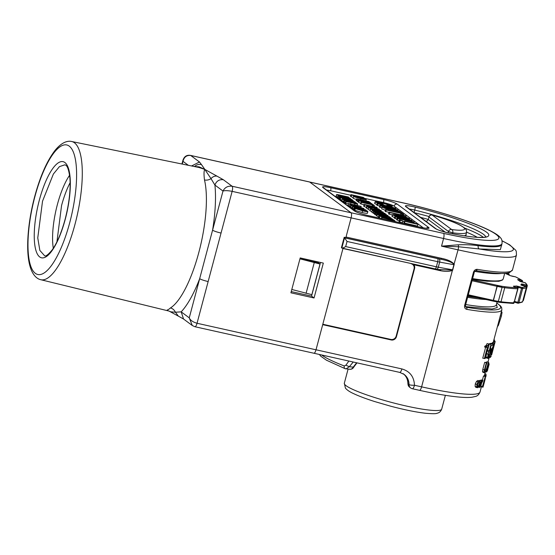<?xml version="1.0" encoding="UTF-8"?>
<svg xmlns="http://www.w3.org/2000/svg" width="555" height="555" viewBox="0 0 555 555"><rect width="100%" height="100%" fill="white"/><g stroke="black" fill="none" stroke-linecap="round" stroke-linejoin="round"><path stroke-width="0.83" d="M53.308 248.265A46.606 14.055 102.6 0 1 57.394 204.504A46.606 14.055 102.6 0 1 69.59 175.283M217.019 176.15L204.795 169.407L210.997 178.627C212.759 176.663 214.764 175.838 217.019 176.15L223.339 179.723C219.239 179.265 216.429 181.041 214.917 185.058L210.997 178.627A7.104 5.758 166.6 0 1 204.49 179.973C203.782 174.263 203.886 170.739 204.795 169.407L198.947 167.471L71.65 141.504C69.979 141.13 63.485 139.86 54.834 150.669C46.842 161.179 40.133 176.476 34.694 196.56C27.958 221.695 25.738 248.973 29.526 264.43C32.689 277.583 39.121 279.387 40.813 279.72A70.804 21.354 -77.4 0 0 74.953 224.456A70.804 21.354 -77.4 0 0 71.65 141.504M167.437 309.815C166.583 310.925 167.582 310.3 170.44 307.956C172.598 308.469 174.263 309.898 175.449 312.229L181.18 311.848A80.218 24.191 -77.4 0 0 199.668 278.7L212.572 230.2A80.218 24.191 -77.4 0 0 214.917 185.058L222.992 191.052C224.879 190.434 227.932 190.538 232.143 191.357L351.107 217.9L345.862 237.609L344.211 237.242L344.544 237.831L437.708 258.623L441.489 259.345L441.482 258.318C447.816 259.615 452.054 261.62 454.212 264.326L452.63 270.264C449.37 271.756 444.597 271.749 438.311 270.236L413.829 264.77L412.892 263.93M204.906 169.428L199.065 166.826L194.548 166.569M178.342 316.128L169.143 311.119L170.732 311.813L175.449 312.229L178.342 316.128L183.552 319.021L181.18 311.848L189.255 317.849L199.668 278.7C201.215 279.63 204.039 280.58 208.146 281.558L221.05 233.058C216.943 232.08 214.119 231.13 212.572 230.2L222.992 191.052C224.858 187.368 227.897 185.765 232.108 186.237L351.072 212.78L309.683 182.026A4.44 1.339 102.6 0 0 309.517 181.95L190.552 155.407A4.44 1.339 102.6 0 1 190.719 155.483L199.488 162.005L201.493 164.613C198.877 164.03 196.595 164.655 194.638 166.472L194.361 166.535M199.488 162.005L191.579 165.966M183.552 319.028L192.273 325.501L189.255 317.849C190.33 320.284 192.925 322.094 197.046 323.26L316.01 349.803L343.011 248.335M300.2 257.929L290.917 292.818L314.047 297.979L323.329 263.091L300.2 257.929M309.683 182.026L190.719 155.483C186.605 155.081 184.031 157.03 182.997 161.339L182.269 164.065M351.072 212.78A4.44 1.339 102.6 0 1 351.107 217.9M182.977 160.104L182.997 161.339L188.332 165.307M399.572 372.322A4.44 1.339 -77.4 0 0 399.739 372.398A4.44 1.339 -77.4 0 0 401.869 368.929L316.017 349.775C315.254 352.335 314.491 353.466 313.714 353.195L194.916 326.728A4.44 1.339 102.6 0 0 197.046 323.26L208.146 281.558M314.047 297.979L311.542 296.12L320.499 262.459M291.243 291.59L311.542 296.12M299.957 258.831L320.006 264.027L318.487 262.897L299.977 258.769M291.805 289.467L311.854 294.663L320.006 264.027M306.069 293.373L314.22 262.737M522.22 302.114A0.888 0.888 0 0 0 522.255 302.093A0.888 0.874 -125 0 0 522.602 301.601A0.888 0.874 57.9 0 1 522.22 302.114L518.224 303.238A0.888 0.839 83.4 0 1 518.217 303.245A0.888 0.839 83.4 0 0 518.925 302.614A0.888 0.832 -95.9 0 1 518.21 303.245A0.888 0.888 0 0 0 518.224 303.238M517.76 288.669L517.732 288.767A0.888 0.791 -89.6 0 0 517.204 287.663A0.888 0.784 90.8 0 1 517.732 288.767L513.999 302.808A0.888 0.784 90.8 0 1 513.236 303.446L513.236 303.446A0.888 0.791 -89.6 0 0 513.999 302.808A79.899 10.15 -165.1 0 1 500.992 301.774A0.888 0.645 97.1 0 1 500.152 302.385A16.865 2.144 -165.1 0 1 493.097 301.101M472.284 279.782L497.211 285.346L493.485 300.408C494.88 301.545 496.496 301.865 498.334 301.379A17.753 2.255 -165.1 0 1 493.485 300.408C494.88 301.545 496.496 301.865 498.334 301.379L502.074 287.337L498.334 301.379A17.753 2.255 -165.1 0 0 500.992 301.774L504.724 287.733A17.753 2.255 -165.1 0 1 502.074 287.337A17.753 2.255 -165.1 0 1 497.218 286.366L493.055 301.101L468.094 295.524L500.27 302.413L513.236 303.446A0.888 0.888 0 0 0 514.103 302.787L514.027 302.711M513.646 301.941L517.891 303.21A0.888 0.832 -95.9 0 0 518.21 303.245A0.888 0.888 0 0 1 517.857 303.21L517.822 302.392L514.603 301.386L514.638 302.204L517.822 303.19M507.18 273.143A79.011 10.039 -165.1 0 1 508.526 273.705A0.888 0.652 -67.1 0 1 508.644 273.74L507.208 273.136M515.623 276.883A0.888 0.888 0 0 0 515.394 276.806A0.888 0.493 -80 0 1 515.463 276.827A79.011 10.039 -165.1 0 1 521.88 280.31A0.888 0.819 -57.8 0 1 522.13 280.414L515.63 276.883A0.888 0.888 0 0 0 515.623 276.883L515.623 276.883A0.888 0.728 115.6 0 0 515.463 276.827A0.888 0.735 -64.1 0 1 515.768 276.98M522.13 280.414L522.13 280.414A0.888 0.888 0 0 1 522.137 280.414A0.888 0.888 0 0 1 522.512 281.392L519.32 280.788M521.749 281.926L525.106 282.71A0.888 0.86 -46.7 0 1 525.488 282.911A0.888 0.853 132.1 0 0 525.474 282.904A0.888 0.853 132.1 0 0 525.106 282.71L519.716 281.219A0.888 0.853 -49 0 1 520.035 281.371M525.106 282.71A79.011 10.039 -165.1 0 1 526.591 285.09A0.888 0.881 -1.6 0 1 527.25 285.957M526.341 287.539L526.341 287.552A0.888 0.888 0 0 0 525.724 286.47A0.888 0.874 57.9 0 1 526.334 287.566A0.888 0.874 -125 0 0 525.71 286.47L520.847 284.875A73.683 9.366 -165.1 0 0 521.423 283.966L523.157 284.188L522.789 285.645M521.256 285.166L525.724 286.47A79.011 10.039 -165.1 0 1 522.082 287.469A0.888 0.839 83.4 0 1 522.664 288.572L518.925 302.614A79.899 10.15 -165.1 0 0 522.595 301.601L522.602 301.58M497.218 286.366C499.049 285.874 500.665 286.2 502.074 287.337C500.665 286.2 499.049 285.874 497.218 286.366L472.027 280.747M356.629 362.776L353.23 367.126L353.882 366.952L356.976 362.852M349.775 369.269L349.914 369.29C351.69 369.346 353.015 368.569 353.882 366.952M349.255 369.124C350.871 369.602 352.196 368.936 353.23 367.126L349.338 366.73L346.043 368.895L345.363 368.735C344.343 368.444 343.989 367.528 344.28 365.974A83.451 10.6 -165.1 0 1 321.602 354.964M353.23 362.02L349.338 366.73L345.89 365.19L348.873 361.048M309.739 182.075L351.017 212.738L443.542 233.384A78.567 9.983 14.9 0 0 496.017 234.363A78.567 9.983 14.9 0 0 402.264 202.714L309.739 182.075M345.89 365.19L344.28 365.974M484.425 380.57L482.656 386.433L480.783 386.19L481.837 382.222M482.378 380.196L483.474 376.082A83.007 10.545 14.9 0 0 483.696 375.95L485.348 376.318L482.434 386.558M482.475 381.597L482.919 380.321L481.268 379.953L480.685 380.397M479.645 380.841L479.77 380.376A83.007 10.545 14.9 0 0 480.228 380.3L481.879 380.668L481.421 380.744L479.659 387.369L480.117 387.293L481.012 383.921L482.496 381.597M477.841 380.473L479.7 380.855L477.841 380.473L476.495 381.431L475.26 383.991L475.135 386.516L476.017 387.335M486.402 362.582L486.575 361.936A83.007 10.545 14.9 0 0 486.901 361.811L488.553 362.179L485.854 370.802L485.16 371.614L484.931 369.776L486.825 362.679L486.333 362.769L484.425 369.921L484.168 371.996L484.862 372.731L485.896 371.538L488.553 362.179M486.825 362.679L485.167 362.311A83.007 10.545 14.9 0 1 484.675 362.401L482.774 369.554L482.517 371.628L483.211 372.363M484.862 372.731L482.975 372.384M494.671 343.51L495.115 341.845L493.464 341.471L493 342.976M492.646 342.539L491.779 343.92M491.196 345.55L490.891 346.486M486.444 353.861L488.102 354.229L487.026 353.771A83.007 10.545 14.9 0 1 486.444 353.861L485.986 357.066L486.471 358.017M488.775 351.398L488.074 354.007M487.519 350.482L489.17 350.85L491.106 344.045L492.951 343.642L491.293 343.274A83.007 10.545 14.9 0 1 489.454 343.677L487.339 351.072L489.489 351.364L490.551 349.726L490.703 350.163L489.08 356.123L488.525 356.796L488.317 356.359L488.684 354.139M465.451 305.444L464.639 305.423C464.313 307.588 465.041 308.906 466.81 309.364A1.776 1.041 -80.4 0 0 466.304 307.213L465.812 307.026L465.451 305.451L474.282 272.262C474.06 271.79 474.698 271.256 476.197 270.673C491.071 273.185 501.484 273.99 507.437 273.102L509.546 272.588L512.508 269.883L516.469 254.995A83.007 10.545 14.9 0 1 458.062 249.847L441.537 246.163L458.298 244.79C465.853 244.547 472.492 244.852 478.209 245.698C477.917 247.28 478.292 248.376 479.347 248.973L458.52 246.753L441.537 246.163L443.577 238.504A83.007 10.545 14.9 0 0 501.991 243.645C502.317 240.953 501.762 238.934 500.319 237.589C499.32 236.34 497.12 234.043 487.491 229.381C469.794 220.911 433.58 209.603 402.098 202.637L309.655 182.012M476.037 270.625L477.453 269.369C475.6 269.203 474.275 270.16 473.471 272.234L474.282 272.262M484.397 358.558L487.366 347.402L484.619 347.062L484.883 346.077A83.007 10.545 14.9 0 0 485.23 346.063L486.215 345.37L487.006 343.677L489.059 344.017L485.202 358.516L482.746 358.19L485.639 347.291M487.006 343.677A83.007 10.545 14.9 0 0 487.408 343.649L489.059 344.017M484.217 376.068L484.432 375.263A83.007 10.545 14.9 0 0 484.508 375.097L486.159 375.464L485.674 377.164L486.159 375.464M322.698 324.668L391.199 339.958A4.44 4.197 126.6 0 0 396.464 336.621L414.578 268.544A4.44 4.197 126.6 0 0 413.829 264.77M415.105 207.091C450.507 215.645 486.041 228.813 488.671 234.349C490.127 238.844 477.432 238.546 450.577 233.447L448.94 233.1C442.238 231.511 437.645 229.957 435.169 228.452L405.684 206.543C404.477 205.315 407.044 205.364 413.392 206.689L415.105 207.091A2.664 0.402 103.8 0 1 414.731 210.067A8.88 1.131 14.9 0 0 413.413 209.762A8.88 1.131 14.9 0 0 409.403 209.048M345.682 246.566L347.041 241.46L344.544 237.831L341.825 248.043C342.56 248.189 343.843 247.697 345.682 246.566L436.369 266.802A2.664 0.805 102.6 0 1 435.085 268.877L341.949 248.099L341.415 247.745L344.211 237.242M342.962 248.508L410.7 263.438M411.054 263.701A4.44 4.197 126.6 0 1 414.051 268.877L396.166 336.101A4.44 4.197 126.6 0 1 390.9 339.438L322.809 324.245M438.311 270.236L438.769 269.557L452.464 270.118L453.99 264.395C452.401 262.501 448.232 260.815 441.489 259.345L344.308 237.665M495.074 335.421L495.913 332.265M497.759 325.313L498.355 325.445L497.405 326.659M498.355 325.445L501.394 316.093L500.284 315.844M501.255 312.188L502.053 312.368L501.394 316.093M502.053 312.368L501.415 311.584M485.153 377.615L485.292 377.081M485.75 375.374L486.083 374.125L484.89 373.681M484.848 373.848L486.083 374.125M481.49 386.433L482.989 387.099M483.28 385.822L483.148 386.8M483.738 384.532L483.405 385.85M484.342 382.256L483.828 384.233M484.82 380.501L484.661 381.091M484.994 377.657L485.243 378.898L483.412 385.683L485.174 379.058L484.654 378.94M485.174 378.524L485.361 378.177M483.474 376.082L485.125 376.45M482.781 385.982L483.259 385.905L484.522 381.174L484.779 379.454L484.106 380.987L485.348 376.318M484.841 379.828L484.529 379.398M483.127 386.058L484.529 380.397M482.919 380.321L481.435 382.326L481.879 380.668M478.59 387.126L479.659 387.369M479.77 380.376L481.421 380.744M479.992 384.136L480.248 381.639L479.492 380.848L478.146 381.798L476.912 384.358L476.794 386.884L477.668 387.702L478.896 386.731L479.992 384.136M475.802 387.328L477.668 387.702M475.135 386.516L476.794 386.884M475.26 383.991L476.912 384.358M476.495 381.431L478.146 381.798M488.018 368.27L488.296 367.25M487.713 367.951L488.067 368.027L487.346 371.038L487.706 369.623M487.325 370.421L487.346 371.038M488.615 365.252L488.067 368.027M487.512 363.823L489.163 364.191L488.83 365.301M488.976 364.788L488.546 366.466A83.007 10.545 14.9 0 1 488.511 366.661A83.007 10.545 14.9 0 1 488.414 366.911L488.899 365.204M487.755 369.457L487.63 369.977M487.963 366.571L488.206 366.113L488.303 366.744L488.483 365.1L487.519 367.375L486.666 371.954L487.963 366.571M485.972 371.357L486.666 371.954M486.513 369.831L486.992 369.935M486.568 369.644L487.394 369.831M486.7 369.151L487.498 369.332M486.763 368.902L487.491 369.061M486.818 368.7L487.352 368.818M486.908 368.353L487.318 368.444M487.554 365.932L487.963 366.022M488.58 365.516L487.817 364.947M484.196 370.435L485.854 370.802M484.681 369.033L486.34 369.401M486.575 361.936L488.227 362.304M482.517 371.628L484.168 371.996M482.774 369.554L484.425 369.921M484.675 362.401L486.333 362.769M493.45 341.498L495.102 341.873L491.681 354.749M490.835 356.483L491.203 356.532M492.604 342.497L494.255 342.865L491.709 349.775L490.294 357.545L494.241 343.802L494.193 342.886L492.542 342.511M492.812 344.149L493.437 344.287M488.58 357.191L490.294 357.545M489.406 356.435L490.155 356.601M491.258 349.671L491.709 349.775M485.986 357.066L487.637 357.434L488.123 358.384L489.149 357.038L491.293 349.227L490.925 348.304L490.023 349.435L491.147 345.557L492.528 345.224L492.951 343.642M490.412 348.158L491.05 348.297L490.405 348.186M486.346 358.017L488.123 358.384M488.102 354.229L487.637 357.434M488.428 356.775L488.317 356.359M488.344 355.956L489.08 356.123M488.469 352.598L490.127 352.966M490.19 350.045L490.703 350.163L490.551 349.726M489.17 350.85L488.99 351.44M489.364 344.017L491.015 344.384M489.454 343.677L491.106 344.045M486.27 347.43L486.881 346.438L485.23 346.063M484.883 346.077L486.534 346.445M488.657 344.045L487.866 345.737L486.881 346.438M493.943 339.681L494.45 340.021L494.241 340.978M494.998 341.818L495.067 341.165L493.631 340.846M493.575 341.061L495.115 341.401M493.881 339.896L494.45 340.021M488.65 364.045L488.955 363.046L488.4 362.748M488.358 362.914L488.955 363.046M488.456 362.762L488.358 362.158M485.153 377.053L485.674 377.164M484.432 375.263L486.083 375.631M484.695 378.774L485.243 378.898M440.746 269.945L436.542 269.175A2.664 1.387 -79.6 0 0 438.297 267.198L452.838 269.869M397.248 204.143L428.731 227.529C429.938 228.757 427.371 228.709 421.023 227.39L368.152 215.59C361.451 214.001 356.858 212.454 354.381 210.942L322.899 187.555C321.692 186.327 324.259 186.376 330.607 187.694L383.477 199.495C390.179 201.083 394.765 202.63 397.248 204.143A2.664 2.518 126.6 0 0 394.092 206.141L423.271 227.821M330.607 187.694A2.664 0.805 102.6 0 1 330.627 190.767A8.88 1.131 14.9 0 0 326.618 190.06M330.627 190.767L350.822 195.277M364.094 198.239L383.498 202.568A8.88 1.131 14.9 0 1 394.092 206.141M478.5 382.423L479.208 381.909L479.631 382.339L479.444 384.199L477.952 386.641L477.473 386.148L477.626 384.331L478.5 382.423M479.208 381.909L479.631 382.339L478.75 382.138M477.744 386.599L477.473 386.148M494.443 344.287L491.626 354.936L494.443 344.287M494.678 343.462L494.547 343.968M491.848 354.111L491.626 354.936M493.374 345.265L493.77 344.475L493.79 345.016L493.104 347.957L490.717 355.956L493.374 345.265M493.77 344.475L493.499 344.953M490.717 355.956L490.689 355.401M367.223 213.044C367.514 213.578 365.828 213.404 362.165 212.53L354.832 210.283L354.277 209.873L354.728 208.167L367.119 210.935L367.875 211.601L367.424 213.307M352.141 207.938L350.704 207.23L351.155 205.523L350.809 207.369M343.899 201.944L341.818 200.612L342.269 198.912L354.659 201.673L356.178 203.075M341.922 200.195L339.681 199.03L340.132 197.323L352.522 200.091L353.278 200.757L353.126 201.333M371.899 211.663L369.97 210.81L370.421 209.103L370.067 210.942M370.102 210.296L367.972 209.304L368.423 207.605L368.111 209.485M368.152 208.625L366.196 207.993L366.654 206.287L379.044 209.055L379.28 209.846M366.349 207.431L363.671 206.113L364.122 204.413L376.512 207.175L377.268 207.847L377.067 208.611M358.745 201.985L357.434 201.479L357.885 199.779L365.974 201.118L356.976 199.099L356.525 200.806L356.15 200.522L356.601 198.822L368.992 201.59L369.283 202.339M357.552 201.035L356.525 200.806M356.421 199.488L353.112 198.343L353.459 196.505L353.112 198.343M399.732 222.104L398.969 221.535L399.42 219.835L402.986 221.029L402.535 222.728L399.732 222.104L400.183 220.404L399.42 219.835M404.47 223.061L404.089 222.777L404.539 221.077L417.2 223.804L417.964 224.373L417.506 226.072L404.47 223.061L404.921 221.362L404.539 221.077M404.331 221.854L402.854 221.528M399.191 220.71L396.596 219.773L397.047 218.073L407.495 219.627M396.79 219.024L394.438 218.177L394.889 216.471L411.415 220.162L412.094 220.668L411.9 221.417M394.577 217.65L391.983 216.325L392.434 214.625L392.198 216.61M376.907 204.635L374.653 203.449L375.104 201.749L374.854 203.727M381.597 207.764L379.412 207.008L379.863 205.308L384.601 206.169L383.401 205.274L383.227 205.919M379.648 206.12L376.789 205.066L377.247 203.359L395.327 208.104L395.868 208.507L395.632 209.395M385.33 210.29L381.729 208.833L381.868 206.751L381.729 208.833M388.951 212.412L385.087 211.226L385.538 209.519L400.224 212.801L399.135 211.989L398.989 212.523M392.343 214.986L388.576 213.821L389.027 212.114L405.552 215.805L406.177 216.27L405.92 217.241M353.153 197.649L350.531 196.352L350.989 194.652L363.379 197.42L364.135 198.086L363.997 198.614M360.708 203.297L358.634 202.388L359.092 200.688L358.745 202.526M364.024 204.774L360.57 203.81L361.021 202.11L371.302 204.4M373.106 212.822L371.774 212.149L372.225 210.442L371.878 212.287M374.937 214.376L374.327 214.029L374.778 212.329L382.846 213.661M374.445 213.578L373.036 213.071L373.487 211.372L385.878 214.133L386.169 214.882M376.887 215.784L376.2 215.423L376.651 213.724L384.74 215.062L375.742 213.044L375.291 214.743L374.909 214.466L375.367 212.766L387.758 215.527L388.049 216.277M376.318 214.972L375.291 214.743M379.467 217.352L376.852 215.909L377.31 214.209L389.7 216.97L391.199 218.462M380.119 218.24L379.349 217.775L379.807 216.075L379.447 217.914M337.662 197.164L336.059 196.331L336.51 194.632L336.212 196.525M339.736 198.829L338.869 198.419L339.32 196.72L347.388 198.059M338.987 197.975L337.579 197.462L338.03 195.762L350.427 198.53L350.711 199.28M348.394 203.879L345.238 203.151L345.689 201.451L349.976 202.138M345.37 202.658L343.85 202.124L344.301 200.424L356.698 203.185L357.663 203.99L357.212 205.697M350.829 206.737L348.034 205.232L348.491 203.532L360.882 206.3L361.027 207.452M354.312 209.734L353.625 209.388L354.076 207.681L357.691 208.375L356.976 207.841L356.872 208.215M353.771 208.847L352.057 208.222L352.515 206.522L365.863 209.922L366.05 210.692M477.827 383.678L479.444 384.199M477.793 383.831L477.577 384.532M477.016 385.69L478.667 386.058M490.738 355.075L491.092 355.158M367.674 211.344C367.951 211.871 366.265 211.698 362.616 210.824L362.165 212.53M362.616 210.824L355.283 208.583L354.832 210.283M355.283 208.583L354.728 208.167M363.941 208.5L358.537 207.757L351.26 205.669C351.586 205.357 353.41 205.607 356.726 206.411L363.941 208.5L363.844 209.408M356.241 202.852L353.66 201.645L349.817 200.792L350.926 201.611L349.546 201.305L348.443 200.48L344.017 199.495L345.259 200.632M345.307 200.452L343.927 200.147L343.476 201.847M343.927 200.147L342.269 198.912M353.66 201.645L353.438 202.464M348.443 200.48L348.221 201.299M353.077 200.501C353.355 201.028 351.669 200.854 348.02 199.98L347.964 200.182M348.02 199.98L340.687 197.74L340.236 199.439M340.687 197.74L340.132 197.323M376.443 211.004L370.518 209.242C370.726 208.909 372.391 209.117 375.52 209.866L383.221 212.079L379.467 211.67L381.84 211.774L376.054 210.185L371.899 209.547L376.429 211.032M383.221 212.079L383.186 212.683M376.054 210.185L375.922 210.692M377.629 209.589L373.064 209.249L368.562 207.785C368.242 207.417 369.137 207.466 371.246 207.938L372.127 208.326L369.935 208.09L372.544 208.937L377.039 209.263L381.243 210.616L378.489 210.414L379.793 210.29L377.629 209.589L377.442 210.303M375.936 209.499L375.825 209.929M372.127 208.326L372.003 208.812M371.697 208.229L371.572 208.694M381.243 210.616L381.236 211.309M379.419 209.332L367.028 206.571L366.571 208.271M367.028 206.571L366.654 206.287M377.067 207.591C377.344 208.118 375.659 207.945 372.01 207.071L371.906 207.459M372.01 207.071L364.677 204.823L364.226 206.522M364.677 204.823L364.122 204.413M369.401 201.888L361.312 200.549L370.31 202.568L370.615 203.109M370.685 202.846L358.294 200.084L357.843 201.784M358.294 200.084L357.885 199.779M356.976 199.099L356.601 198.822M366.244 199.474C365.932 199.779 364.129 199.536 360.84 198.732L353.563 196.643C353.896 196.338 355.713 196.581 359.029 197.386L366.244 199.474L365.905 201.319M360.84 198.732L360.577 199.71M402.986 221.029L400.183 220.404M417.964 224.373L404.921 221.362M412.094 220.668L401.612 219.107L413.621 221.799L414.252 222.264L414.023 223.117M414.252 222.264L397.727 218.58L397.276 220.279M397.727 218.58L397.047 218.073M407.502 219.613L395.521 216.936L395.063 218.642M395.521 216.936L394.889 216.471M409.562 218.684C409.715 219.315 407.412 219.058 402.652 217.921C398.178 216.998 394.841 215.992 392.656 214.91C392.51 214.272 394.834 214.528 399.628 215.673C404.109 216.596 407.425 217.602 409.562 218.684L409.576 219.745M383.491 204.587C379.71 203.768 376.984 202.915 375.305 202.02C375.034 201.368 377.143 201.562 381.646 202.617C386.335 203.595 389.867 204.663 392.239 205.815C392.676 206.404 391.102 206.293 387.522 205.468L386.918 205.024L390.408 205.405L382.492 203.144C379.197 202.346 377.414 202.103 377.143 202.429L382.86 204.115L383.387 204.975M392.239 205.815L391.983 207.778M387.522 205.468L387.369 206.016M386.918 205.024L386.703 205.843M382.492 203.144L382.27 203.983M395.868 208.507L380.515 205.794L380.064 207.494M380.515 205.794L379.863 205.308M383.401 205.274L377.899 203.845L377.449 205.551M377.899 203.845L377.247 203.359M400.315 211.913L388.625 209.304C385.323 208.555 383.179 207.827 382.18 207.126C381.334 206.46 382.541 206.481 385.787 207.195L397.477 209.804L398.101 210.269L384.018 207.535L399.683 211.448L400.231 212.232M388.625 209.304L388.396 210.158M398.101 210.269L397.9 211.046M399.135 211.989L400.967 212.399L403.776 214.487L403.547 215.354M403.776 214.487L401.945 214.077L401.709 214.945M401.945 214.077L400.849 213.266L400.474 214.667M400.849 213.266L386.162 209.991L385.711 211.691M386.162 209.991L385.538 209.519M406.177 216.27L389.652 212.579L389.201 214.285M389.652 212.579L389.027 212.114M363.934 197.83C364.212 198.357 362.526 198.184 358.877 197.309L358.863 197.351M358.877 197.309L351.544 195.062L351.086 196.768M351.544 195.062L350.989 194.652M371.878 203.657L366.466 202.915L359.196 200.827C359.522 200.515 361.347 200.764 364.663 201.569L371.878 203.657L371.878 204.191M366.466 202.915L366.362 203.297M371.385 204.08L372.759 204.386L374.438 205.634L374.167 206.654M374.438 205.634L373.064 205.329L372.793 206.349M373.064 205.329L372.412 204.844L372.058 206.182M372.412 204.844L361.395 202.388L360.944 204.087M361.395 202.388L361.021 202.11M385.01 213.411C384.698 213.724 382.894 213.474 379.606 212.676L372.329 210.588C372.662 210.276 374.479 210.525 377.795 211.33L385.01 213.411L385.017 213.946M386.287 214.438L378.212 213.113L387.55 215.486M387.577 215.395L375.18 212.627L374.729 214.327M375.18 212.627L374.778 212.329M382.853 213.654L373.862 211.649L373.411 213.349M373.862 211.649L373.487 211.372M388.167 215.833L380.092 214.507L389.423 216.908M389.45 216.79L377.06 214.022L376.609 215.722M377.06 214.022L376.651 213.724M375.742 213.044L375.367 212.766M391.282 218.143L388.694 216.943L384.858 216.089L385.961 216.908L384.587 216.603L383.477 215.777L379.058 214.792L380.279 215.999M380.348 215.749L378.968 215.444L378.517 217.144M378.968 215.444L377.31 214.209M388.694 216.943L388.5 217.692M383.477 215.777L383.29 216.485M385.822 217.969L379.904 216.207C380.113 215.881 381.778 216.089 384.899 216.832L392.6 219.052L388.847 218.635L391.226 218.746L381.278 216.519L385.447 217.692L385.725 218.351M392.6 219.052L392.6 219.544M388.847 218.635L388.75 219.024M388.493 218.372L388.34 218.934M385.434 217.158L385.302 217.657M395.084 220.973L381.667 217.442L393.405 219.725L395.084 220.973L394.931 221.542M393.703 220.661L393.55 221.237M393.051 220.175L392.815 221.07M382.041 217.72L381.798 218.614M381.667 217.442L381.375 218.517M350.052 198.253L336.663 194.826C336.33 194.437 337.308 194.514 339.584 195.034L348.353 196.99L338.044 195.131L349.678 197.969L350.004 198.433M348.727 197.268L348.609 197.733M339.958 195.311L339.84 195.762M350.829 198.829L342.754 197.504L351.745 199.509L352.064 199.987M352.12 199.786L339.722 197.025L339.272 198.725M339.722 197.025L339.32 196.72M347.395 198.045L338.404 196.04L337.953 197.746M338.404 196.04L338.03 195.762M357.51 203.796C357.926 204.198 357.038 204.15 354.839 203.657L354.388 205.357M354.839 203.657L351.037 202.526L350.587 204.226M351.037 202.526L346.077 201.743L345.626 203.442M346.077 201.743L345.689 201.451M350.038 201.895L344.676 200.702L344.225 202.402M344.676 200.702L344.301 200.424M361.256 206.578L350.24 204.122L351.468 205.454M351.558 205.1L350.184 204.795L349.733 206.495M350.184 204.795L348.491 203.532M366.189 210.165L354.472 207.972L354.014 209.679M354.472 207.972L354.076 207.681M356.976 207.841L352.904 206.814L352.453 208.513M352.904 206.814L352.515 206.522M362.228 210.532L366.12 210.907L356.483 208.756L362.228 210.532M358.142 207.466L362.568 208.187L357.115 206.703L352.64 205.974L358.142 207.466M347.631 199.689L351.523 200.064L341.887 197.913L347.631 199.689M371.621 206.779L375.513 207.147L365.877 204.996L371.621 206.779M360.445 198.44L364.871 199.169L359.425 197.677L354.943 196.949L360.445 198.44M402 217.435L407.724 218.275L400.28 216.159L394.487 215.319L402 217.435M385.371 205.787L386.301 206.474L391.761 207.466L385.371 205.787M358.481 197.018L362.373 197.386L352.737 195.235L358.481 197.018M366.078 202.624L370.497 203.345L365.051 201.86L360.57 201.132L366.078 202.624M379.211 212.385L383.637 213.106L378.184 211.621L373.709 210.893L379.211 212.385M354.465 203.373L355.693 203.158L351.419 202.207L354.465 203.373M358.433 208.208L363.143 209.408L358.433 208.208M366.12 210.907L366.029 211.254M375.513 207.147L375.423 207.494M400.28 216.159L400.058 216.991M362.373 197.386L362.283 197.733M355.693 203.158L355.575 203.588M432.248 215.069L432.144 215.035A2.664 2.518 126.6 0 0 428.987 217.04L448.509 231.539L448.149 232.892M452.478 233.787L452.734 232.809A2.664 1.859 -82.3 0 0 451.666 229.541A2.664 2.518 126.6 0 0 448.509 231.539L452.734 232.809A44.386 5.64 14.9 0 0 466.464 232.316L465.895 236.083M70.131 182.678A45.274 13.653 -77.4 0 0 61.549 205.614L56.936 241.8M42.527 201.188L53.377 174.027L59.447 166.625L64.921 164.793C65.129 165.425 68.022 163.468 69.881 177.829C70.769 189.65 69.188 203.442 65.136 219.218C61.459 232.663 57.13 242.917 52.142 249.965C48.188 254.696 45.683 256.632 44.622 255.772L39.856 250.444L37.761 237.928L42.527 201.188M39.349 200.112A49.27 14.86 102.6 0 1 64.859 162.504A49.27 14.86 102.6 0 1 65.233 219.35A49.27 14.86 102.6 0 1 39.724 256.958A49.27 14.86 102.6 0 1 39.349 200.112M69.722 222.687A66.371 20.015 -77.4 0 0 69.215 146.111A66.371 20.015 -77.4 0 0 34.854 196.782A66.371 20.015 -77.4 0 0 35.36 273.351A66.371 20.015 -77.4 0 0 69.722 222.687M204.49 179.973A73.121 22.047 102.6 0 1 198.836 252.414A73.121 22.047 102.6 0 1 170.44 307.956M201.493 164.613L204.83 169.372M223.339 179.723L232.108 186.237A4.44 1.339 102.6 0 1 232.143 191.357L221.05 233.058M514.485 301.351L518.335 287.344L521.554 288.35L517.822 302.392L518.925 302.614M493.485 300.408L468.288 294.788M508.803 274.954L508.234 274.697M521.79 281.926L521.88 280.31L518.648 279.623L518.765 280.372M526.168 286.762L526.355 286.061L527.222 286.165L523.483 300.206L522.983 300.186M523.157 284.188L526.591 285.09L526.355 286.061L522.061 285.034M521.971 285.409L522.075 284.944A0.888 0.881 -171.7 0 1 522.061 285.048A74.571 9.477 -165.1 0 1 522.033 285.18A74.571 9.477 -165.1 0 1 521.95 285.402M517.107 287.622L517.239 287.122A0.888 0.832 -95.2 0 0 516.663 286.019L522.082 287.469L521.554 288.35L522.664 288.572A79.899 10.15 -165.1 0 0 526.334 287.566L522.595 301.601A0.888 0.888 0 0 1 522.255 302.093M515.886 287.212A74.571 9.477 -165.1 0 0 517.239 287.122L518.335 287.344L518.863 286.463M513.999 302.808L517.836 288.746A0.888 0.888 0 0 0 517.26 287.67A0.888 0.389 -71.5 0 1 517.336 287.726M517.732 288.767A79.899 10.15 -165.1 0 1 504.724 287.733A0.888 0.645 97.1 0 0 504.342 286.637A16.865 2.144 -165.1 0 1 497.211 285.346M508.956 274.649L508.845 274.787A0.888 0.583 98.5 0 0 508.526 273.705L505.876 273.31A0.888 0.583 98.5 0 1 506.222 273.809M505.869 273.677A0.888 0.666 113.3 0 0 505.633 273.573L505.265 273.351M505.633 273.573A73.683 9.366 -165.1 0 1 510.198 275.627A0.888 0.728 -64.6 0 1 510.447 275.731M512.411 276.286A0.888 0.493 100 0 1 512.48 276.293A0.888 0.493 100 0 1 512.549 276.314L510.198 275.627M505.66 273.58L510.35 275.675L515.394 276.806A0.888 0.493 -80 0 0 515.317 276.806M515.463 276.827L512.549 276.314M522.456 281.336L522.338 282.058M521.693 281.912L520.07 281.399L517.857 279.755A0.888 0.826 123.4 0 0 517.593 279.644L518.648 279.623M517.593 279.644A73.683 9.366 -165.1 0 1 519.716 281.219M522.075 284.944A0.888 0.881 -171.7 0 0 521.423 283.966M516.663 286.019A73.683 9.366 -165.1 0 1 513.458 286.151L514.18 286.651A0.888 0.389 108.5 0 1 514.228 286.664L513.687 286.47M514.284 286.685A0.888 0.389 108.5 0 0 514.228 286.664L517.26 287.67A0.888 0.389 -71.5 0 0 517.204 287.663L514.18 286.651M517.204 287.663A79.011 10.039 -165.1 0 1 504.342 286.637M441.697 409.139A50.38 6.403 -165.1 0 1 405.858 405.934A50.38 6.403 -165.1 0 1 351.932 389.006A50.38 6.403 -165.1 0 1 344.322 383.227L345.432 388.139C347.111 390.123 349.851 391.955 353.646 393.648C358.96 396.145 365.974 398.781 374.701 401.563L390.602 406.177C404.297 409.784 415.917 412.143 425.47 413.26C432.331 413.843 436.181 413.85 437.014 413.267C439.241 412.851 440.802 411.477 441.697 409.139L445.374 395.327M403.589 374.021A13.32 12.585 126.6 0 1 407.974 383.789A4.44 4.197 126.6 0 0 409.611 387.182L407.883 383.651A2.664 0.527 0.8 0 0 407.974 383.789L409.021 384.566A4.44 4.197 126.6 0 0 410.658 387.959A4.44 4.44 0 0 0 412.337 388.729A4.44 1.339 -77.4 0 0 414.474 385.267L421.606 386.856A4.44 1.339 102.6 0 1 419.476 390.325L412.337 388.729A4.44 1.339 -77.4 0 1 412.178 388.653M419.476 390.325C436.077 394.008 449.703 396.298 460.352 397.179C465.09 397.567 468.961 397.581 471.958 397.234L475.559 396.43C477.473 395.979 478.965 394.501 480.019 392.003A83.007 10.545 -165.1 0 1 421.606 386.856L452.464 270.118M401.869 368.929C409.874 371.26 414.072 376.706 414.474 385.267C411.782 385.316 409.965 385.08 409.021 384.566A13.32 12.585 126.6 0 0 404.116 374.396L399.739 372.398L314.033 353.271M453.99 264.395L458.062 249.847A4.44 1.339 -77.4 0 0 458.52 246.753L458.298 244.79M466.81 309.364A83.007 10.545 14.9 0 0 501.866 309.884L501.685 307.692L500.624 306.048L496.822 302.954M464.639 305.423L473.471 272.234M477.453 269.369A83.007 10.545 14.9 0 0 512.508 269.883M351.114 217.872L443.577 238.504A4.44 1.339 102.6 0 0 443.542 233.384M346.022 237.02L441.482 258.318M390.332 339.313L391.199 339.958M439.06 258.901A2.664 1.387 100.4 0 1 439.657 262.092L454.198 264.763M501.775 244.45L500.353 249.66L479.347 248.973A78.567 9.983 14.9 0 0 502.039 240.877M465.534 306.679A1.776 1.679 126.6 0 0 465.603 306.7L466.304 307.213A81.231 10.323 14.9 0 0 496.794 303.058M486.215 345.37L487.866 345.737M414.176 268.245L414.578 268.544M396.097 336.344L396.464 336.621M428.731 227.529A2.664 2.518 126.6 0 0 426.309 228.265M354.381 210.942A2.664 2.518 -53.4 0 1 355.29 211.358C357.961 212.787 362.214 214.181 368.048 215.548L420.926 227.342C428.224 228.806 427.072 228.167 427.517 228.299L427.204 228.403M322.899 187.555A2.664 2.518 -53.4 0 1 323.808 187.972L355.29 211.358M383.477 199.495A2.664 0.805 102.6 0 1 383.498 202.568M435.169 228.452A2.664 2.518 -53.4 0 1 436.077 228.861L406.586 206.953M405.684 206.543L406.593 206.959M485.722 236.957A65.698 8.346 14.9 0 0 414.731 210.067L414.079 212.523M478.209 245.698A83.007 10.545 14.9 0 0 501.762 244.498L501.991 243.645M436.341 269.113A2.664 1.387 -79.6 0 0 436.542 269.175L435.085 268.877A2.664 0.805 102.6 0 1 434.988 268.835M436.369 266.802A8.88 1.131 14.9 0 0 438.297 267.198L439.657 262.092A8.88 1.131 -165.1 0 1 437.722 261.696L436.369 266.802M465.603 306.7L465.929 306.658A1.776 1.068 99.4 0 1 465.381 305.923M496.427 304.431L497.245 307.539L492.084 309.003L465.929 306.658M483.363 237.332A65.698 8.346 14.9 0 0 464.896 228.181M429.015 216.533A65.698 8.346 14.9 0 0 414.294 212.683M437.708 258.623A2.664 0.805 102.6 0 1 437.722 261.696L347.041 241.46M492.257 348.901L492.826 349.026M491.744 350.829L492.313 350.954M465.694 304.556A76.347 9.699 14.9 0 0 496.337 304.764L497.093 301.92M474.719 271.402A76.347 9.699 14.9 0 0 501.227 273.462M386.412 207.66L386.218 208.396M477.238 237.297A63.034 8.006 14.9 0 0 466.498 232.15M428.224 219.412A63.034 8.006 14.9 0 0 420.579 217.352M467.615 297.32A76.347 9.699 14.9 0 0 486.02 299.534M467.879 296.335A75.459 9.588 14.9 0 0 478.126 297.771M472.596 278.603A76.347 9.699 14.9 0 0 503.246 278.811L504.689 273.393M425.74 221.181L426.448 221.244M465.735 235.591L466.477 236.159M357.115 206.703L356.983 207.202M359.425 197.677L359.286 198.177M365.051 201.86L364.919 202.36M378.184 211.621L378.052 212.121M426.275 221.584L428.307 219.593L428.89 216.908L428.307 219.593L445.221 232.156M464.237 235.826A44.386 5.64 14.9 0 0 465.784 234.869M432.144 215.035L451.666 229.541A41.722 5.3 14.9 0 0 463.071 227.009A41.722 5.3 14.9 0 0 432.144 215.035M40.813 279.72L169.129 311.105M181.943 164.002L182.949 160.208C183.636 158.286 185.37 154.484 190.552 155.407M192.273 325.501L194.916 326.728M522.803 300.852A0.888 0.888 0 0 0 523.483 300.213L527.222 286.172A0.888 0.888 0 0 0 527.25 285.929C527.472 285.45 526.882 284.451 525.488 282.911A0.888 0.888 0 0 0 525.079 282.696M508.644 273.74A0.888 0.888 0 0 1 509.157 274.78L509.081 275.079M526.341 287.552L522.609 301.594M348.082 369.103L344.322 383.227M319.333 354.458L320.866 356.296L326.437 360.195L345.078 368.659L349.927 369.283M409.611 387.182L410.658 387.959M407.883 383.651C407.828 379.398 406.225 376.047 403.069 373.612M480.019 392.003L481.518 386.356M484.515 375.097L485.188 372.565M487.984 362.054L489.239 357.337M493.464 341.471L501.866 309.884M502.004 240.738L509.552 244.741L515.734 250.236L516.275 251.387L516.469 254.995M483.01 387.182L481.358 386.814M489.177 364.163L487.526 363.796M486.575 371.982L485.764 371.801M488.566 365.065L487.831 364.899M436.077 228.861C437.534 229.867 441.787 231.262 448.842 233.051L450.417 233.384C462.218 235.715 471.528 237.041 478.361 237.36C483.315 237.408 485.909 237.221 486.145 236.791M412.566 264.395L411.533 263.625M488.247 367.639L488.511 366.661M501.762 244.498L501.755 245.081M472.402 279.325L487.137 281.225L498.862 281.288L502.303 280.129L503.246 278.811M426.899 221.348L426.198 221.285C426.497 221.577 427.163 220.966 428.21 219.461M466.464 232.316C466.838 230.866 466.297 229.472 464.847 228.133L459.824 224.976C453.407 221.833 444.201 218.517 432.199 215.028A2.664 2.664 0 0 0 428.89 216.908"/></g></svg>
